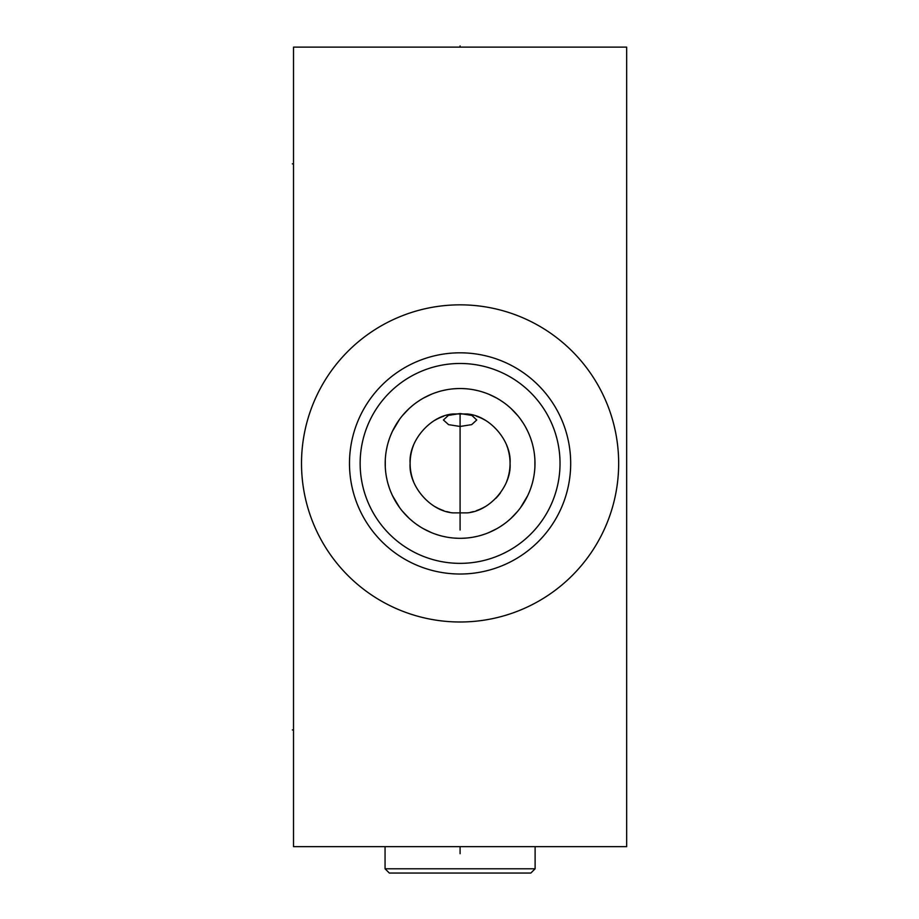 <?xml version="1.0" encoding="UTF-8"?>
<svg xmlns="http://www.w3.org/2000/svg" width="919" height="919" viewBox="0 0 919 919"><rect width="100%" height="100%" fill="white"/><g stroke="black" fill="none" stroke-linecap="round" stroke-linejoin="round"><path stroke-width="1.38" d="M626.655 47.133L293.517 47.133L293.517 846.663L626.655 846.663L626.655 47.133M301.512 463.417A158.573 158.573 0 0 1 460.086 304.844A158.573 158.573 0 0 1 618.659 463.417A158.573 158.573 0 0 1 460.086 621.991A158.573 158.573 0 0 1 301.512 463.417M467.3 413.975C490.47 415.825 511.745 441.648 510.056 463.417C511.745 485.198 490.47 511.021 467.3 512.871L452.872 512.871C429.713 511.021 408.438 485.198 410.115 463.417C408.438 441.648 429.713 415.825 452.872 413.975L467.3 413.975M534.904 466.749L534.904 460.097M533.755 449.908L533.009 446.37M532.067 442.728L530.872 438.972M529.424 435.112L527.988 431.815M527.678 431.16L525.622 427.174M523.256 423.188L520.579 419.271M517.65 415.514L511.136 408.622M510.654 408.174L507.633 405.555M504.026 402.775L500.338 400.27M496.593 398.03L488.977 394.331M485.14 392.85L481.292 391.597M477.443 390.575L473.584 389.759M465.876 388.76L462.016 388.553M458.167 388.553L454.308 388.76M446.588 389.759L442.728 390.575M438.88 391.597L435.043 392.85M431.206 394.331L423.579 398.03M419.834 400.27L416.146 402.775M412.551 405.555L409.621 408.093M409.047 408.622L402.522 415.514M399.593 419.271L392.505 431.16M392.264 431.666L390.759 435.112M389.3 438.972L388.117 442.728M387.163 446.37L386.428 449.908M385.268 460.097L385.268 466.749M386.428 476.927L387.163 480.476M388.117 484.118L389.3 487.874M390.759 491.734L392.206 495.065M392.505 495.674L399.593 507.564M402.533 511.332L409.047 518.224M409.541 518.672L412.551 521.28M416.146 524.071L419.834 526.576M423.579 528.804L431.206 532.515M435.043 533.996L438.88 535.249M442.728 536.271L446.588 537.087M454.308 538.086L458.167 538.281M462.016 538.281L465.876 538.086M473.584 537.087L477.443 536.271M481.292 535.249L485.14 533.996M488.977 532.515L496.593 528.804M500.338 526.576L504.026 524.071M507.633 521.28L510.573 518.741M511.136 518.224L517.65 511.332M520.579 507.564L527.678 495.674M527.931 495.146L529.424 491.734M530.872 487.874L532.067 484.118M533.009 480.476L533.755 476.927M385.199 463.417A74.887 74.887 0 0 1 460.086 388.53A74.887 74.887 0 0 1 534.984 463.417A74.887 74.887 0 0 1 460.086 538.316A74.887 74.887 0 0 1 385.199 463.417M360.145 463.417A99.941 99.941 0 0 1 460.086 363.476A99.941 99.941 0 0 1 560.027 463.417A99.941 99.941 0 0 1 460.086 563.358A99.941 99.941 0 0 1 360.145 463.417M349.484 463.417A110.602 110.602 0 0 0 460.086 574.019A110.602 110.602 0 0 0 570.688 463.417A110.602 110.602 0 0 0 460.086 352.816A110.602 110.602 0 0 0 349.484 463.417M410.115 463.417A49.971 49.971 0 0 0 411.586 475.456A49.971 49.971 0 0 1 411.586 451.39A49.971 49.971 0 0 0 410.115 463.417M411.655 475.72A49.971 49.971 0 0 0 412.436 478.466A49.971 49.971 0 0 1 411.655 475.72M412.734 479.385A49.971 49.971 0 0 0 413.493 481.464A49.971 49.971 0 0 1 412.734 479.385M414.48 483.842A49.971 49.971 0 0 0 414.756 484.451A49.971 49.971 0 0 1 414.48 483.842M434.894 506.576A49.971 49.971 0 0 0 443.728 510.642A49.971 49.971 0 0 1 434.894 506.576M446.76 511.584A49.971 49.971 0 0 0 449.805 512.32A49.971 49.971 0 0 1 446.76 511.584M470.367 512.32A49.971 49.971 0 0 0 473.423 511.584A49.971 49.971 0 0 1 470.367 512.32M476.444 510.642A49.971 49.971 0 0 0 485.289 506.576A49.971 49.971 0 0 1 476.444 510.642M495.858 498.316A49.971 49.971 0 0 0 500.476 492.837A49.971 49.971 0 0 1 495.858 498.316M505.416 484.451A49.971 49.971 0 0 0 505.703 483.842A49.971 49.971 0 0 1 505.416 484.451M506.691 481.464A49.971 49.971 0 0 0 507.437 479.385A49.971 49.971 0 0 1 506.691 481.464M507.747 478.466A49.971 49.971 0 0 0 508.517 475.72A49.971 49.971 0 0 1 507.747 478.466M508.586 475.456A49.971 49.971 0 0 0 508.586 451.39A49.971 49.971 0 0 1 508.586 475.456M470.367 414.515A49.971 49.971 0 0 1 473.423 415.262A49.971 49.971 0 0 0 470.367 414.515M476.444 416.204A49.971 49.971 0 0 1 485.289 420.27A49.971 49.971 0 0 0 476.444 416.204M505.416 442.395A49.971 49.971 0 0 1 505.703 443.004A49.971 49.971 0 0 0 505.416 442.395M506.691 445.37A49.971 49.971 0 0 1 507.437 447.461A49.971 49.971 0 0 0 506.691 445.37M507.747 448.38A49.971 49.971 0 0 1 508.517 451.114A49.971 49.971 0 0 0 507.747 448.38M411.655 451.114A49.971 49.971 0 0 1 412.436 448.38A49.971 49.971 0 0 0 411.655 451.114M412.734 447.461A49.971 49.971 0 0 1 413.493 445.37A49.971 49.971 0 0 0 412.734 447.461M414.48 443.004A49.971 49.971 0 0 1 414.756 442.395A49.971 49.971 0 0 0 414.48 443.004M434.894 420.27A49.971 49.971 0 0 1 443.728 416.204A49.971 49.971 0 0 0 434.894 420.27M446.76 415.262A49.971 49.971 0 0 1 449.805 414.515A49.971 49.971 0 0 0 446.76 415.262M460.086 426.462L471.688 424.635L476.743 419.994L471.872 415.422L460.086 413.539L448.311 415.422L443.429 419.994L448.564 424.658L460.086 426.462M535.111 868.788L385.061 868.788L389.334 873.05L530.849 873.05L535.111 868.788L535.111 846.663M385.061 868.788L385.061 846.663M460.086 846.663L460.086 853.705M460.086 413.539L460.086 530.045M293.517 163.858L292.345 163.858M293.517 729.927L292.345 729.927M460.086 45.95L460.086 47.133"/></g></svg>

